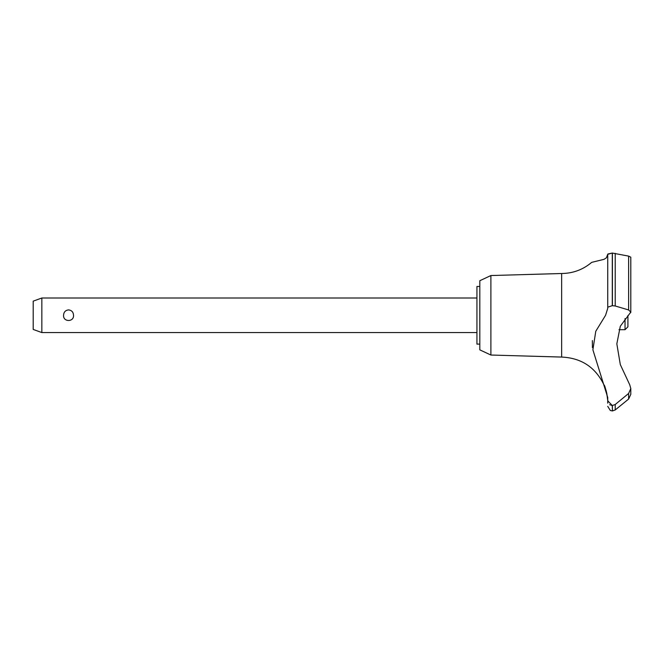 <?xml version="1.0" encoding="UTF-8"?>
<svg xmlns="http://www.w3.org/2000/svg" width="664" height="664" viewBox="0 0 664 664"><rect width="100%" height="100%" fill="white"/><g stroke="black" fill="none" stroke-linecap="round" stroke-linejoin="round"><path stroke-width="1" d="M479.815 344.101L476.935 344.101L476.935 286.474L479.815 286.474M490.895 275.543L479.815 280.714L479.815 349.862L490.895 355.032L490.895 275.543L561.644 273.51C572.999 273.385 583.017 269.667 591.707 262.355L604.041 259.325L606.39 257.823L607.743 254.312L607.743 307.166L612.299 305.672L615.221 305.979L628.617 309.955L630.8 312.113L620.309 326.223L616.831 343.852L620.309 364.577L629.754 384.838L630.8 388.556L628.617 393.47L615.221 404.509L612.299 405.521L607.743 400.824L607.743 397.528L592.886 349.787L595.774 331.27L605.576 315.284L607.743 308.345L607.743 254.312L612.299 253.05L607.892 254.005M490.895 355.032L561.644 357.066L561.644 273.51M628.617 309.955L628.617 256.113L630.8 257.192L628.617 256.113L612.299 253.05L612.299 305.672M607.743 262.355L607.743 291.811M612.415 405.521L612.415 410.95L612.299 405.521M628.634 399.039L630.8 394.35L628.617 399.056L615.221 409.954L615.221 404.509M607.635 399.794L606.83 393.536M606.722 393.046L606.622 392.59M606.514 392.117L606.39 391.627M606.257 391.104L606.049 390.349M605.792 389.502L605.161 387.693M41.84 298.003L41.84 332.573L33.2 329.427L33.2 301.149L41.84 298.003L476.935 298.003M63.561 315.284C63.769 312.072 65.437 310.271 68.55 309.889C71.662 310.271 73.322 312.072 73.538 315.284C74.053 322.206 63.047 322.206 63.561 315.284M618.964 329.693L625.04 329.693L625.04 318.579M627.92 315.516L627.92 326.812L625.04 329.693M561.644 357.066C581.34 357.938 595.467 367.258 604.024 385.02C605.103 384.448 608.739 402.65 607.734 402.309L607.743 400.824M630.8 394.35L630.8 388.407M609.668 404.65L610.307 405.04M611.328 405.405L612.225 405.521M592.371 340.541L592.429 347.587M630.709 312.661L630.8 312.171M612.415 305.672L612.415 253.05M628.617 399.056L628.617 393.47M615.221 305.979L615.221 253.324M476.935 332.573L41.84 332.573M612.415 410.95L615.221 409.954M612.299 410.95L610.291 410.46L607.743 406.343M607.734 402.309L607.743 403.172M630.8 312.113L630.8 257.192"/></g></svg>
